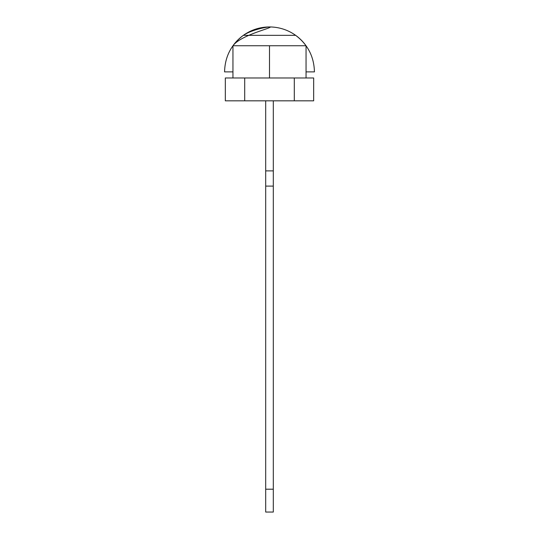 <?xml version="1.0" encoding="UTF-8"?>
<svg xmlns="http://www.w3.org/2000/svg" width="539" height="539" viewBox="0 0 539 539"><rect width="100%" height="100%" fill="white"/><g stroke="black" fill="none" stroke-linecap="round" stroke-linejoin="round"><path stroke-width="0.81" d="M232.949 77.973L232.949 45.754A44.932 44.932 0 0 1 306.051 45.754L269.5 45.754L269.5 77.973L225.329 77.973L269.5 77.973L269.5 45.754L232.949 45.754C239.842 36.147 266.381 29.443 269.5 27.556C274.62 25.582 253.613 28.439 243.372 35.325L295.628 35.325C307.782 44.481 314.048 56.669 314.432 71.882C314.048 56.669 307.782 44.481 295.628 35.325M313.658 77.973L294.294 77.973L294.294 100.82L225.342 100.82L244.706 100.82L244.706 77.973L244.706 100.82L313.658 100.82L313.671 77.973L294.294 77.973L294.294 100.82L313.671 100.82M273.307 512.05L273.307 186.11L273.307 489.203L265.693 489.203L273.307 489.203L273.307 512.05L265.693 512.05L273.307 512.05M265.693 186.11L265.693 512.05L265.693 170.883L265.693 186.11L273.307 186.11L265.693 186.11M243.372 35.325C231.218 44.481 224.952 56.669 224.568 71.882L232.949 71.882M306.051 71.882L314.432 71.882M294.294 77.973L269.5 77.973L294.294 77.973M273.307 100.82L273.307 186.11L273.307 100.82M265.693 100.82L265.693 170.883L273.307 170.883L265.693 170.883L265.693 100.82M306.051 45.754L306.051 77.973M225.329 100.82L225.329 77.973"/></g></svg>
